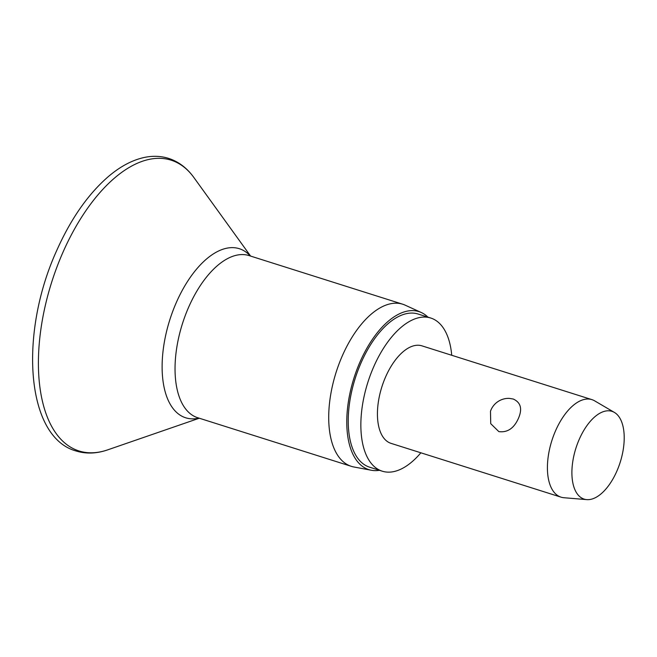 <?xml version="1.0" encoding="UTF-8"?>
<svg xmlns="http://www.w3.org/2000/svg" width="657" height="657" viewBox="0 0 657 657"><rect width="100%" height="100%" fill="white"/><g stroke="black" fill="none" stroke-linecap="round" stroke-linejoin="round"><path stroke-width="0.99" d="M379.459 470.305A82.881 41.826 -72.4 0 1 371.361 470.256L353.934 466.996A85.032 42.91 -72.4 0 1 351.372 466.347A85.032 42.91 -72.4 0 1 342.593 355.199A85.032 42.91 -72.4 0 1 402.684 304.207A85.032 42.91 -72.4 0 1 405.147 305.16L421.277 312.51A82.881 41.826 -72.4 0 1 427.929 317.134M371.361 470.256A82.881 41.826 -72.4 0 1 360.307 361.293A82.881 41.826 -72.4 0 1 421.277 312.51M420.866 452.796A80.326 40.537 -72.4 0 1 382.267 471.192A80.326 40.537 -72.4 0 1 373.973 366.195A80.326 40.537 -72.4 0 1 430.729 318.021A80.326 40.537 -72.4 0 1 451.729 355.273M382.267 471.192L369.636 467.193A80.326 40.537 -72.4 0 1 361.342 362.196A80.326 40.537 -72.4 0 1 418.098 314.03L430.729 318.021M586.783 499.624L563.952 497.727A51.147 25.812 -72.4 0 1 561.045 497.16A51.147 25.812 -72.4 0 1 555.765 430.302A51.147 25.812 -72.4 0 1 591.908 399.628A51.147 25.812 -72.4 0 1 594.618 400.836L614.377 412.415A46.031 23.225 -72.4 0 1 616.701 471.504A46.031 23.225 -72.4 0 1 586.783 499.624A46.031 23.225 -72.4 0 1 579.417 438.942A46.031 23.225 -72.4 0 1 614.377 412.415M490.483 411.225A19.184 19.184 0 0 1 509.257 398.372L513.273 399.037C520.837 402.486 522.545 408.966 518.381 418.476C513.955 428.356 507.434 432.733 498.835 431.608L490.73 423.683L490.483 411.225L491.034 409.82M561.045 497.16L391.063 443.368A51.147 25.812 -72.4 0 1 385.782 376.51A51.147 25.812 -72.4 0 1 421.925 345.845L591.908 399.628M63.261 251.582A152.531 76.968 -72.4 0 1 193.881 177.521C187.023 168.02 178.605 161.638 168.611 158.386C160.998 156.013 153.015 155.676 144.671 157.376C132.402 159.971 120.239 166.418 108.191 176.717C88.079 194.209 70.989 218.658 56.921 250.079C18.979 332.861 25.524 437.004 76.023 450.973C86.067 454.061 96.628 453.691 107.699 449.856A152.531 76.968 -72.4 0 1 42.188 400.187A152.531 76.968 -72.4 0 1 63.261 251.582M198.981 418.131A88.687 44.75 -72.4 0 1 176.61 301.859A88.687 44.75 -72.4 0 1 250.292 255.984M351.372 466.347L197.708 417.721A85.032 42.91 -72.4 0 1 188.92 306.573A85.032 42.91 -72.4 0 1 249.011 255.581L402.684 304.207M199.285 418.222L107.699 449.856M250.596 256.082L193.881 177.521"/></g></svg>
